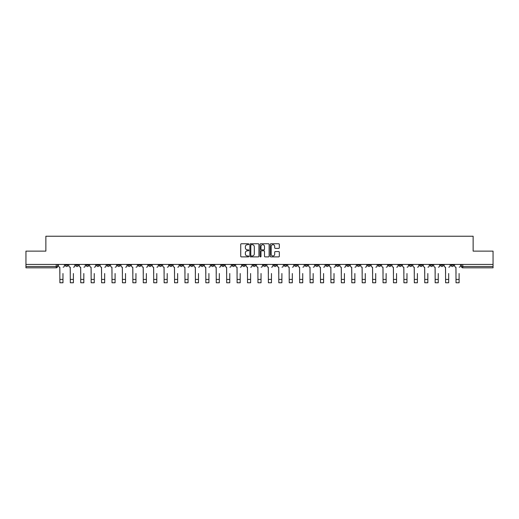 <?xml version="1.0" encoding="UTF-8"?>
<svg xmlns="http://www.w3.org/2000/svg" width="519" height="519" viewBox="0 0 519 519"><rect width="100%" height="100%" fill="white"/><g stroke="black" fill="none" stroke-linecap="round" stroke-linejoin="round"><path stroke-width="0.78" d="M248.809 244.228A0.461 0.461 0 0 0 248.348 243.768L241.38 243.768A0.655 0.655 0 0 0 240.725 244.423L240.725 256.23A0.655 0.655 0 0 0 241.38 256.886L248.348 256.886A0.461 0.461 0 0 0 248.809 256.431A0.461 0.461 0 0 0 248.348 255.971L247.446 255.971A2.102 2.102 0 0 1 245.351 253.869L245.351 252.889A2.102 2.102 0 0 1 247.446 250.787L248.348 250.787A0.461 0.461 0 0 0 248.809 250.327A0.461 0.461 0 0 0 248.348 249.866L247.446 249.866A2.102 2.102 0 0 1 245.351 247.771L245.351 246.785A2.102 2.102 0 0 1 247.446 244.689L248.348 244.689A0.461 0.461 0 0 0 248.809 244.228M409.322 264.431L409.322 265.164L411.995 265.164A1.336 1.336 0 0 1 410.659 266.5A1.336 1.336 0 0 1 409.322 265.164L409.322 264.431M357.195 264.431L357.195 265.164L359.868 265.164A1.336 1.336 0 0 1 358.532 266.5A1.336 1.336 0 0 1 357.195 265.164L357.195 264.431M346.77 265.164L346.77 264.431L346.77 265.164A1.336 1.336 0 0 0 348.106 266.5A1.336 1.336 0 0 1 346.77 265.164L349.443 265.164A1.336 1.336 0 0 1 348.106 266.5M325.926 264.431L325.926 265.164L328.598 265.164A1.336 1.336 0 0 1 327.262 266.5A1.336 1.336 0 0 1 325.926 265.164L325.926 264.431M315.5 265.164L315.5 264.431L315.5 265.164A1.336 1.336 0 0 0 316.837 266.5A1.336 1.336 0 0 1 315.5 265.164L318.173 265.164A1.336 1.336 0 0 1 316.837 266.5M305.075 265.164L305.075 264.431L305.075 265.164A1.336 1.336 0 0 0 306.411 266.5A1.336 1.336 0 0 1 305.075 265.164L307.748 265.164A1.336 1.336 0 0 1 306.411 266.5A1.336 1.336 0 0 0 307.748 265.164A1.336 1.336 0 0 1 306.411 266.5M273.798 265.164L273.798 264.431L273.798 265.164A1.336 1.336 0 0 0 275.135 266.5A1.336 1.336 0 0 1 273.798 265.164L276.471 265.164A1.336 1.336 0 0 1 275.135 266.5M263.373 264.431L263.373 265.164L266.046 265.164A1.336 1.336 0 0 1 264.709 266.5A1.336 1.336 0 0 1 263.373 265.164L263.373 264.431M252.954 264.431L252.954 265.164L255.627 265.164A1.336 1.336 0 0 1 254.291 266.5A1.336 1.336 0 0 1 252.954 265.164L252.954 264.431M242.529 264.431L242.529 265.164L245.202 265.164A1.336 1.336 0 0 1 243.865 266.5A1.336 1.336 0 0 1 242.529 265.164L242.529 264.431M232.103 265.164L232.103 264.431L232.103 265.164A1.336 1.336 0 0 0 233.44 266.5A1.336 1.336 0 0 1 232.103 265.164L234.776 265.164A1.336 1.336 0 0 1 233.44 266.5M211.252 264.431L211.252 265.164L213.925 265.164A1.336 1.336 0 0 1 212.589 266.5A1.336 1.336 0 0 1 211.252 265.164L211.252 264.431M200.827 265.164L200.827 264.431L200.827 265.164A1.336 1.336 0 0 0 202.163 266.5A1.336 1.336 0 0 1 200.827 265.164L203.5 265.164A1.336 1.336 0 0 1 202.163 266.5A1.336 1.336 0 0 0 203.5 265.164A1.336 1.336 0 0 1 202.163 266.5M138.281 264.431L138.281 265.164L140.954 265.164A1.336 1.336 0 0 1 139.617 266.5A1.336 1.336 0 0 1 138.281 265.164L138.281 264.431M127.856 264.431L127.856 265.164L130.529 265.164A1.336 1.336 0 0 1 129.192 266.5A1.336 1.336 0 0 1 127.856 265.164L127.856 264.431M117.43 264.431L117.43 265.164L120.103 265.164A1.336 1.336 0 0 1 118.767 266.5A1.336 1.336 0 0 1 117.43 265.164L117.43 264.431M96.586 264.431L96.586 265.164L99.259 265.164A1.336 1.336 0 0 1 97.922 266.5A1.336 1.336 0 0 1 96.586 265.164L96.586 264.431M86.16 264.431L86.16 265.164L88.833 265.164A1.336 1.336 0 0 1 87.497 266.5A1.336 1.336 0 0 1 86.16 265.164L86.16 264.431M278.671 248.393A0.655 0.655 0 0 0 279.326 247.738L279.326 244.423A0.655 0.655 0 0 0 278.671 243.768L270.931 243.768A0.655 0.655 0 0 0 270.276 244.423L270.276 256.23A0.655 0.655 0 0 0 270.931 256.886L278.671 256.886A0.655 0.655 0 0 0 279.326 256.23L279.326 252.228A0.655 0.655 0 0 0 278.671 251.572L275.355 251.572A0.655 0.655 0 0 0 274.7 252.228L274.7 254.213A1.752 1.752 0 0 1 272.949 255.971A1.752 1.752 0 0 1 271.19 254.213L271.19 246.441A1.752 1.752 0 0 1 272.949 244.689A1.752 1.752 0 0 1 274.7 246.441L274.7 247.738A0.655 0.655 0 0 0 275.355 248.393L278.671 248.393M25.95 264.431L25.95 251.131L45.867 251.131L45.867 236.229L473.133 236.229L473.133 251.131L493.05 251.131L493.05 264.431L25.95 264.431L25.95 266.5L57.557 266.5L57.557 264.431L57.557 266.5A1.336 1.336 0 0 1 56.221 267.836L25.95 267.836L25.95 266.5M258.929 244.423A0.655 0.655 0 0 0 258.267 243.768L250.528 243.768A0.655 0.655 0 0 0 249.873 244.423L249.873 256.23A0.655 0.655 0 0 0 250.528 256.886L258.267 256.886A0.655 0.655 0 0 0 258.929 256.23L258.929 244.423M260.733 243.768L268.472 243.768A0.655 0.655 0 0 1 269.127 244.423L269.127 256.23A0.655 0.655 0 0 1 268.472 256.886L265.157 256.886A0.655 0.655 0 0 1 264.502 256.23L264.502 251.443A0.655 0.655 0 0 0 263.847 250.787L261.647 250.787A0.655 0.655 0 0 0 260.992 251.443L260.992 256.431A0.461 0.461 0 0 1 260.532 256.886A0.461 0.461 0 0 1 260.071 256.431L260.071 244.423A0.655 0.655 0 0 1 260.733 243.768M461.443 264.431L461.443 266.5L493.05 266.5L493.05 267.836L462.779 267.836A1.336 1.336 0 0 1 461.443 266.5A1.336 1.336 0 0 0 462.779 267.836L462.779 264.431M493.05 264.431L493.05 266.5M453.69 264.431L453.69 265.164A1.336 1.336 0 0 1 452.354 266.5A1.336 1.336 0 0 1 451.017 265.164A1.336 1.336 0 0 0 452.354 266.5M451.017 264.431L451.017 265.164L453.69 265.164M443.265 264.431L443.265 265.164A1.336 1.336 0 0 1 441.929 266.5A1.336 1.336 0 0 1 440.592 265.164L443.265 265.164A1.336 1.336 0 0 1 441.929 266.5A1.336 1.336 0 0 0 443.265 265.164M440.592 264.431L440.592 265.164M432.84 264.431L432.84 265.164A1.336 1.336 0 0 1 431.503 266.5A1.336 1.336 0 0 1 430.167 265.164A1.336 1.336 0 0 0 431.503 266.5M430.167 264.431L430.167 265.164L432.84 265.164M422.414 264.431L422.414 265.164A1.336 1.336 0 0 1 421.078 266.5A1.336 1.336 0 0 1 419.741 265.164L422.414 265.164M419.741 264.431L419.741 265.164M411.995 264.431L411.995 265.164A1.336 1.336 0 0 1 410.659 266.5A1.336 1.336 0 0 0 411.995 265.164M401.57 264.431L401.57 265.164A1.336 1.336 0 0 1 400.233 266.5A1.336 1.336 0 0 1 398.897 265.164L401.57 265.164M398.897 264.431L398.897 265.164M391.144 264.431L391.144 265.164A1.336 1.336 0 0 1 389.808 266.5A1.336 1.336 0 0 1 388.471 265.164L391.144 265.164M388.471 264.431L388.471 265.164M380.719 264.431L380.719 265.164A1.336 1.336 0 0 1 379.383 266.5A1.336 1.336 0 0 1 378.046 265.164A1.336 1.336 0 0 0 379.383 266.5M378.046 264.431L378.046 265.164L380.719 265.164M370.294 264.431L370.294 265.164A1.336 1.336 0 0 1 368.957 266.5A1.336 1.336 0 0 1 367.621 265.164L370.294 265.164M367.621 264.431L367.621 265.164M359.868 264.431L359.868 265.164L359.868 264.431M349.443 264.431L349.443 265.164M339.024 264.431L339.024 265.164A1.336 1.336 0 0 1 337.687 266.5A1.336 1.336 0 0 1 336.344 265.164L339.024 265.164A1.336 1.336 0 0 1 337.687 266.5A1.336 1.336 0 0 0 339.024 265.164L339.024 264.431M336.344 264.431L336.344 265.164M328.598 264.431L328.598 265.164A1.336 1.336 0 0 1 327.262 266.5A1.336 1.336 0 0 0 328.598 265.164L328.598 264.431M318.173 264.431L318.173 265.164L318.173 264.431M307.748 264.431L307.748 265.164M297.322 264.431L297.322 265.164A1.336 1.336 0 0 1 295.986 266.5A1.336 1.336 0 0 1 294.649 265.164L297.322 265.164A1.336 1.336 0 0 1 295.986 266.5A1.336 1.336 0 0 0 297.322 265.164M294.649 264.431L294.649 265.164M286.897 264.431L286.897 265.164A1.336 1.336 0 0 1 285.56 266.5A1.336 1.336 0 0 1 284.224 265.164A1.336 1.336 0 0 0 285.56 266.5A1.336 1.336 0 0 0 286.897 265.164A1.336 1.336 0 0 1 285.56 266.5M284.224 264.431L284.224 265.164L286.897 265.164M276.471 264.431L276.471 265.164L276.471 264.431M266.046 264.431L266.046 265.164L266.046 264.431M255.627 264.431L255.627 265.164A1.336 1.336 0 0 1 254.291 266.5A1.336 1.336 0 0 0 255.627 265.164L255.627 264.431M245.202 264.431L245.202 265.164A1.336 1.336 0 0 1 243.865 266.5A1.336 1.336 0 0 0 245.202 265.164M234.776 264.431L234.776 265.164L234.776 264.431M224.351 264.431L224.351 265.164A1.336 1.336 0 0 1 223.014 266.5A1.336 1.336 0 0 1 221.678 265.164A1.336 1.336 0 0 0 223.014 266.5M221.678 264.431L221.678 265.164L224.351 265.164M213.925 264.431L213.925 265.164A1.336 1.336 0 0 1 212.589 266.5A1.336 1.336 0 0 0 213.925 265.164L213.925 264.431M203.5 264.431L203.5 265.164M193.074 264.431L193.074 265.164A1.336 1.336 0 0 1 191.738 266.5A1.336 1.336 0 0 1 190.402 265.164L193.074 265.164M190.402 264.431L190.402 265.164M182.656 264.431L182.656 265.164A1.336 1.336 0 0 1 181.313 266.5A1.336 1.336 0 0 1 179.976 265.164L182.656 265.164M179.976 264.431L179.976 265.164M172.23 264.431L172.23 265.164A1.336 1.336 0 0 1 170.894 266.5A1.336 1.336 0 0 1 169.557 265.164L172.23 265.164M169.557 264.431L169.557 265.164M161.805 264.431L161.805 265.164A1.336 1.336 0 0 1 160.468 266.5A1.336 1.336 0 0 1 159.132 265.164L161.805 265.164M159.132 264.431L159.132 265.164M151.379 264.431L151.379 265.164A1.336 1.336 0 0 1 150.043 266.5A1.336 1.336 0 0 1 148.706 265.164L151.379 265.164M148.706 264.431L148.706 265.164M140.954 264.431L140.954 265.164L140.954 264.431M130.529 264.431L130.529 265.164M120.103 264.431L120.103 265.164L120.103 264.431M109.678 264.431L109.678 265.164A1.336 1.336 0 0 1 108.341 266.5A1.336 1.336 0 0 1 107.005 265.164L109.678 265.164M107.005 264.431L107.005 265.164M99.259 264.431L99.259 265.164M88.833 264.431L88.833 265.164L88.833 264.431M78.408 264.431L78.408 265.164A1.336 1.336 0 0 1 77.072 266.5A1.336 1.336 0 0 1 75.735 265.164L78.408 265.164M75.735 264.431L75.735 265.164M65.31 264.431L65.31 265.164L67.983 265.164L67.983 264.431L67.983 265.164A1.336 1.336 0 0 1 66.646 266.5A1.336 1.336 0 0 1 65.31 265.164A1.336 1.336 0 0 0 66.646 266.5M56.221 267.836A1.336 1.336 0 0 0 57.557 266.5A1.336 1.336 0 0 1 56.221 267.836L56.221 264.431M251.254 244.689A0.461 0.461 0 0 0 250.794 245.15L250.794 255.51A0.461 0.461 0 0 0 251.254 255.971L252.202 255.971A2.102 2.102 0 0 0 254.304 253.869L254.304 246.785A2.102 2.102 0 0 0 252.202 244.689L251.254 244.689M264.502 246.473A1.752 1.752 0 0 0 262.744 244.721A1.752 1.752 0 0 0 260.992 246.473L260.992 249.211A0.655 0.655 0 0 0 261.647 249.866L263.847 249.866A0.655 0.655 0 0 0 264.502 249.211L264.502 246.473M58.459 265.832L58.459 264.431L58.459 265.832A1.336 1.336 0 0 0 59.795 267.168L59.899 273.519M59.795 267.168L59.899 282.771L62.968 282.771L62.968 273.519M64.408 265.832L64.408 264.431L64.408 265.832A1.336 1.336 0 0 1 63.071 267.168M68.884 265.832L68.884 264.431L68.884 265.832A1.336 1.336 0 0 0 70.221 267.168L70.318 273.519M70.221 267.168L70.318 282.771L73.393 282.771L73.393 273.519M74.833 265.832L74.833 264.431L74.833 265.832A1.336 1.336 0 0 1 73.497 267.168M79.31 265.832L79.31 264.431L79.31 265.832A1.336 1.336 0 0 0 80.646 267.168L80.743 273.519M80.646 267.168L80.743 282.771L83.819 282.771L83.819 273.519M85.259 265.832L85.259 264.431L85.259 265.832A1.336 1.336 0 0 1 83.922 267.168M89.735 265.832L89.735 264.431L89.735 265.832A1.336 1.336 0 0 0 91.072 267.168L91.169 273.519M91.072 267.168L91.169 282.771L94.244 282.771L94.244 273.519M95.678 265.832L95.678 264.431L95.678 265.832A1.336 1.336 0 0 1 94.341 267.168M100.161 265.832L100.161 264.431L100.161 265.832A1.336 1.336 0 0 0 101.497 267.168L101.594 273.519M101.497 267.168L101.594 282.771L104.669 282.771L104.669 273.519M106.103 265.832L106.103 264.431L106.103 265.832A1.336 1.336 0 0 1 104.767 267.168M110.579 265.832L110.579 264.431L110.579 265.832A1.336 1.336 0 0 0 111.922 267.168L112.02 273.519M111.922 267.168L112.02 282.771L115.095 282.771L115.095 273.519M116.528 265.832L116.528 264.431L116.528 265.832A1.336 1.336 0 0 1 115.192 267.168M121.005 265.832L121.005 264.431L121.005 265.832A1.336 1.336 0 0 0 122.341 267.168L122.445 273.519M122.341 267.168L122.445 282.771L125.52 282.771L125.52 273.519M126.954 265.832L126.954 264.431L126.954 265.832A1.336 1.336 0 0 1 125.617 267.168M131.43 265.832L131.43 264.431L131.43 265.832A1.336 1.336 0 0 0 132.767 267.168L132.87 273.519M132.767 267.168L132.87 282.771L135.946 282.771L135.946 273.519M137.379 265.832L137.379 264.431L137.379 265.832A1.336 1.336 0 0 1 136.043 267.168M141.856 265.832L141.856 264.431L141.856 265.832A1.336 1.336 0 0 0 143.192 267.168L143.296 273.519M143.192 267.168L143.296 282.771L146.364 282.771L146.364 273.519M147.805 265.832L147.805 264.431L147.805 265.832A1.336 1.336 0 0 1 146.468 267.168M152.281 265.832L152.281 264.431L152.281 265.832A1.336 1.336 0 0 0 153.618 267.168L153.715 273.519M153.618 267.168L153.715 282.771L156.79 282.771L156.79 273.519M158.23 265.832L158.23 264.431L158.23 265.832A1.336 1.336 0 0 1 156.894 267.168M162.707 265.832L162.707 264.431L162.707 265.832A1.336 1.336 0 0 0 164.043 267.168L164.14 273.519M164.043 267.168L164.14 282.771L167.215 282.771L167.215 273.519M168.656 265.832L168.656 264.431L168.656 265.832A1.336 1.336 0 0 1 167.319 267.168M173.132 265.832L173.132 264.431L173.132 265.832A1.336 1.336 0 0 0 174.468 267.168L174.566 273.519M174.468 267.168L174.566 282.771L177.641 282.771L177.641 273.519M179.074 265.832L179.074 264.431L179.074 265.832A1.336 1.336 0 0 1 177.738 267.168M183.557 265.832L183.557 264.431L183.557 265.832A1.336 1.336 0 0 0 184.894 267.168L184.991 273.519M184.894 267.168L184.991 282.771L188.066 282.771L188.066 273.519M189.5 265.832L189.5 264.431L189.5 265.832A1.336 1.336 0 0 1 188.163 267.168M193.976 265.832L193.976 264.431L193.976 265.832A1.336 1.336 0 0 0 195.313 267.168L195.416 273.519M195.313 267.168L195.416 282.771L198.492 282.771L198.492 273.519M199.925 265.832L199.925 264.431L199.925 265.832A1.336 1.336 0 0 1 198.589 267.168M204.402 265.832L204.402 264.431L204.402 265.832A1.336 1.336 0 0 0 205.738 267.168L205.842 273.519M205.738 267.168L205.842 282.771L208.917 282.771L208.917 273.519M210.351 265.832L210.351 264.431L210.351 265.832A1.336 1.336 0 0 1 209.014 267.168M214.827 265.832L214.827 264.431L214.827 265.832A1.336 1.336 0 0 0 216.163 267.168L216.267 273.519M216.163 267.168L216.267 282.771L219.336 282.771L219.336 273.519M220.776 265.832L220.776 264.431L220.776 265.832A1.336 1.336 0 0 1 219.44 267.168M225.252 265.832L225.252 264.431L225.252 265.832A1.336 1.336 0 0 0 226.589 267.168L226.686 273.519M226.589 267.168L226.686 282.771L229.761 282.771L229.761 273.519M231.202 265.832L231.202 264.431L231.202 265.832A1.336 1.336 0 0 1 229.865 267.168M235.678 265.832L235.678 264.431L235.678 265.832A1.336 1.336 0 0 0 237.014 267.168L237.112 273.519M237.014 267.168L237.112 282.771L240.187 282.771L240.187 273.519M241.627 265.832L241.627 264.431L241.627 265.832A1.336 1.336 0 0 1 240.291 267.168M246.103 265.832L246.103 264.431L246.103 265.832A1.336 1.336 0 0 0 247.44 267.168L247.537 273.519M247.44 267.168L247.537 282.771L250.612 282.771L250.612 273.519M252.052 265.832L252.052 264.431L252.052 265.832A1.336 1.336 0 0 1 250.709 267.168M256.529 265.832L256.529 264.431L256.529 265.832A1.336 1.336 0 0 0 257.865 267.168L257.962 273.519M257.865 267.168L257.962 282.771L261.038 282.771L261.038 273.519M262.471 265.832L262.471 264.431L262.471 265.832A1.336 1.336 0 0 1 261.135 267.168M266.948 265.832L266.948 264.431L266.948 265.832A1.336 1.336 0 0 0 268.291 267.168L268.388 273.519M268.291 267.168L268.388 282.771L271.463 282.771L271.463 273.519M272.897 265.832L272.897 264.431L272.897 265.832A1.336 1.336 0 0 1 271.56 267.168M277.373 265.832L277.373 264.431L277.373 265.832A1.336 1.336 0 0 0 278.709 267.168L278.813 273.519M278.709 267.168L278.813 282.771L281.888 282.771L281.888 273.519M283.322 265.832L283.322 264.431L283.322 265.832A1.336 1.336 0 0 1 281.986 267.168M287.798 265.832L287.798 264.431L287.798 265.832A1.336 1.336 0 0 0 289.135 267.168L289.239 273.519M289.135 267.168L289.239 282.771L292.314 282.771L292.314 273.519M293.748 265.832L293.748 264.431L293.748 265.832A1.336 1.336 0 0 1 292.411 267.168M298.224 265.832L298.224 264.431L298.224 265.832A1.336 1.336 0 0 0 299.56 267.168L299.664 273.519M299.56 267.168L299.664 282.771L302.733 282.771L302.733 273.519M304.173 265.832L304.173 264.431L304.173 265.832A1.336 1.336 0 0 1 302.837 267.168M308.649 265.832L308.649 264.431L308.649 265.832A1.336 1.336 0 0 0 309.986 267.168L310.083 273.519M309.986 267.168L310.083 282.771L313.158 282.771L313.158 273.519M314.598 265.832L314.598 264.431L314.598 265.832A1.336 1.336 0 0 1 313.262 267.168M319.075 265.832L319.075 264.431L319.075 265.832A1.336 1.336 0 0 0 320.411 267.168L320.508 273.519M320.411 267.168L320.508 282.771L323.584 282.771L323.584 273.519M325.024 265.832L325.024 264.431L325.024 265.832A1.336 1.336 0 0 1 323.687 267.168M329.5 265.832L329.5 264.431L329.5 265.832A1.336 1.336 0 0 0 330.837 267.168L330.934 273.519M330.837 267.168L330.934 282.771L334.009 282.771L334.009 273.519M335.443 265.832L335.443 264.431L335.443 265.832A1.336 1.336 0 0 1 334.106 267.168M339.926 265.832L339.926 264.431L339.926 265.832A1.336 1.336 0 0 0 341.262 267.168L341.359 273.519M341.262 267.168L341.359 282.771L344.434 282.771L344.434 273.519M345.868 265.832L345.868 264.431L345.868 265.832A1.336 1.336 0 0 1 344.532 267.168M350.344 265.832L350.344 264.431L350.344 265.832A1.336 1.336 0 0 0 351.681 267.168L351.785 273.519M351.681 267.168L351.785 282.771L354.86 282.771L354.86 273.519M356.294 265.832L356.294 264.431L356.294 265.832A1.336 1.336 0 0 1 354.957 267.168M360.77 265.832L360.77 264.431L360.77 265.832A1.336 1.336 0 0 0 362.106 267.168L362.21 273.519M362.106 267.168L362.21 282.771L365.285 282.771L365.285 273.519M366.719 265.832L366.719 264.431L366.719 265.832A1.336 1.336 0 0 1 365.382 267.168M371.195 265.832L371.195 264.431L371.195 265.832A1.336 1.336 0 0 0 372.532 267.168L372.636 273.519M372.532 267.168L372.636 282.771L375.704 282.771L375.704 273.519M377.144 265.832L377.144 264.431L377.144 265.832A1.336 1.336 0 0 1 375.808 267.168M381.621 265.832L381.621 264.431L381.621 265.832A1.336 1.336 0 0 0 382.957 267.168L383.054 273.519M382.957 267.168L383.054 282.771L386.13 282.771L386.13 273.519M387.57 265.832L387.57 264.431L387.57 265.832A1.336 1.336 0 0 1 386.233 267.168M392.046 265.832L392.046 264.431L392.046 265.832A1.336 1.336 0 0 0 393.383 267.168L393.48 273.519M393.383 267.168L393.48 282.771L396.555 282.771L396.555 273.519M397.995 265.832L397.995 264.431L397.995 265.832A1.336 1.336 0 0 1 396.659 267.168M402.472 265.832L402.472 264.431L402.472 265.832A1.336 1.336 0 0 0 403.808 267.168L403.905 273.519M403.808 267.168L403.905 282.771L406.98 282.771L406.98 273.519M408.421 265.832L408.421 264.431L408.421 265.832A1.336 1.336 0 0 1 407.078 267.168M412.897 265.832L412.897 264.431L412.897 265.832A1.336 1.336 0 0 0 414.233 267.168L414.331 273.519M414.233 267.168L414.331 282.771L417.406 282.771L417.406 273.519M418.839 265.832L418.839 264.431L418.839 265.832A1.336 1.336 0 0 1 417.503 267.168M423.322 265.832L423.322 264.431L423.322 265.832A1.336 1.336 0 0 0 424.659 267.168L424.756 273.519M424.659 267.168L424.756 282.771L427.831 282.771L427.831 273.519M429.265 265.832L429.265 264.431L429.265 265.832A1.336 1.336 0 0 1 427.928 267.168M433.741 265.832L433.741 264.431L433.741 265.832A1.336 1.336 0 0 0 435.078 267.168L435.182 273.519M435.078 267.168L435.182 282.771L438.257 282.771L438.257 273.519M439.69 265.832L439.69 264.431L439.69 265.832A1.336 1.336 0 0 1 438.354 267.168M444.167 265.832L444.167 264.431L444.167 265.832A1.336 1.336 0 0 0 445.503 267.168L445.607 273.519M445.503 267.168L445.607 282.771L448.682 282.771L448.682 273.519M450.116 265.832L450.116 264.431L450.116 265.832A1.336 1.336 0 0 1 448.779 267.168M454.592 265.832L454.592 264.431L454.592 265.832A1.336 1.336 0 0 0 455.929 267.168L456.032 273.519M455.929 267.168L456.032 282.771L459.101 282.771L459.101 273.519M460.541 265.832L460.541 264.431L460.541 265.832A1.336 1.336 0 0 1 459.205 267.168M62.968 279.397L59.899 279.397M73.393 279.397L70.318 279.397M83.819 279.397L80.743 279.397M94.244 279.397L91.169 279.397M104.669 279.397L101.594 279.397M115.095 279.397L112.02 279.397M125.52 279.397L122.445 279.397M135.946 279.397L132.87 279.397M146.364 279.397L143.296 279.397M156.79 279.397L153.715 279.397M167.215 279.397L164.14 279.397M177.641 279.397L174.566 279.397M188.066 279.397L184.991 279.397M198.492 279.397L195.416 279.397M208.917 279.397L205.842 279.397M219.336 279.397L216.267 279.397M229.761 279.397L226.686 279.397M240.187 279.397L237.112 279.397M250.612 279.397L247.537 279.397M261.038 279.397L257.962 279.397M271.463 279.397L268.388 279.397M281.888 279.397L278.813 279.397M292.314 279.397L289.239 279.397M302.733 279.397L299.664 279.397M313.158 279.397L310.083 279.397M323.584 279.397L320.508 279.397M334.009 279.397L330.934 279.397M344.434 279.397L341.359 279.397M354.86 279.397L351.785 279.397M365.285 279.397L362.21 279.397M375.704 279.397L372.636 279.397M386.13 279.397L383.054 279.397M396.555 279.397L393.48 279.397M406.98 279.397L403.905 279.397M417.406 279.397L414.331 279.397M427.831 279.397L424.756 279.397M438.257 279.397L435.182 279.397M448.682 279.397L445.607 279.397M459.101 279.397L456.032 279.397"/></g></svg>

